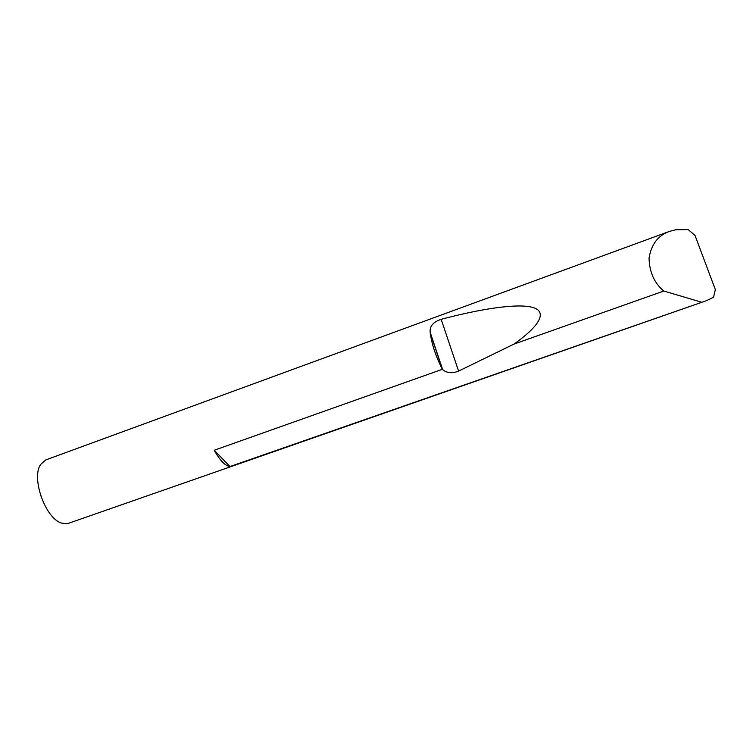 <?xml version="1.0" encoding="UTF-8"?>
<svg xmlns="http://www.w3.org/2000/svg" width="753" height="753" viewBox="0 0 753 753"><rect width="100%" height="100%" fill="white"/><g stroke="black" fill="none" stroke-linecap="round" stroke-linejoin="round"><path stroke-width="1.13" d="M41.424 497.827L41.048 496.773M706.512 300.654L68.457 523.326L66.641 523.749L61.577 523.081C45.538 518.704 30.995 478.051 40.615 464.479L45.773 459.923L669.398 231.425L675.742 229.74L688.176 229.59L694.991 235.378L715.35 289.632L713.533 297.247L706.512 300.654L229.994 466.54L214.228 450.256C219.932 460.469 225.185 465.891 229.994 466.54M214.228 450.256L442.378 369.299C435.978 356.875 431.93 344.761 430.217 332.967L430.142 332.177C429.615 326.162 433.295 321.879 441.164 319.328C481.252 308.664 518.751 302.913 533.472 307.648C548.165 312.401 537.971 327.244 513.951 344.102L663.817 291.025C654.282 283.072 649.368 272.078 649.067 258.044C651.317 244.311 658.094 235.444 669.398 231.425M663.817 291.025L701.128 302.075M442.444 369.431L442.689 369.685C447.047 373.159 452.346 373.629 458.596 371.097L513.951 344.102M442.378 369.299L430.217 332.967M458.596 371.097L441.164 319.328M442.689 369.685L430.142 332.177"/></g></svg>

